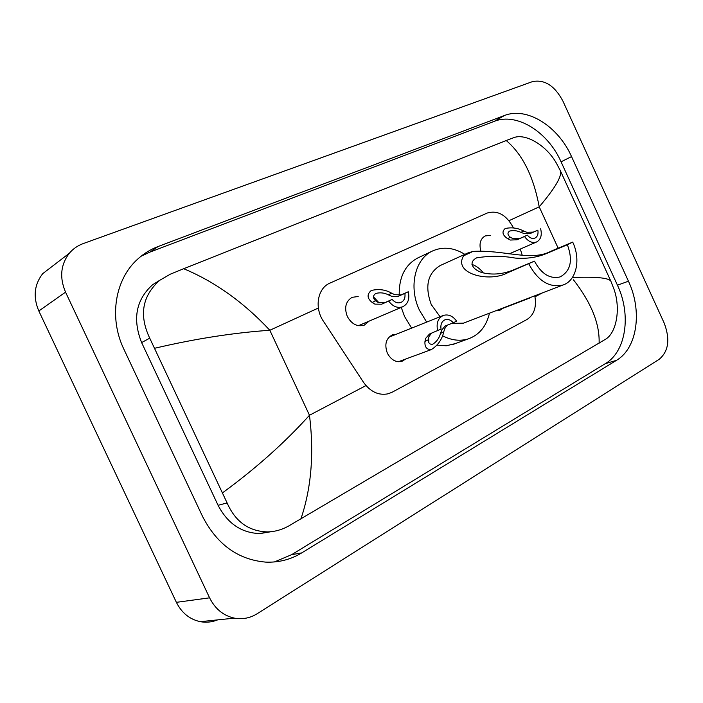 <?xml version="1.0" encoding="UTF-8"?>
<svg xmlns="http://www.w3.org/2000/svg" width="703" height="703" viewBox="0 0 703 703"><rect width="100%" height="100%" fill="white"/><g stroke="black" fill="none" stroke-linecap="round" stroke-linejoin="round"><path stroke-width="1.05" d="M405.763 359.005L401.896 361.368C395.859 362.616 391.009 359.883 387.353 353.17C384.26 344.408 386 338.284 392.564 334.795L396.264 334.259M502.812 308.345L499.648 310.436L495.861 310.735M369.145 321.113L364.277 325.146C357.3 327.08 351.641 324.171 347.291 316.412C344.083 307.677 345.7 301.315 352.124 297.325L358.196 296.508M513.436 227.886L513.313 227.631C506.353 214.881 497.671 210.012 487.258 213.027L329.109 283.476C317.422 288.977 314.382 308.081 323.38 321.166L363.495 382.291C370.384 391.826 378.583 395.657 388.109 393.803L392.116 392.23L526.951 319.514C534.175 314.821 536.784 306.921 534.79 295.805M522.303 255.47L520.29 249.055M480.764 250.707C478.998 243.633 480.457 238.712 485.158 235.944L490.246 235.408M217.622 619.888C212.007 622.155 206.243 622.753 200.329 621.68C189.687 619.396 181.708 612.946 176.383 602.339L38.823 310.981C32.936 297.088 34.227 284.653 42.707 273.669L53.41 265.462M65.546 292.158C59.377 277.58 60.643 264.6 69.36 253.212C73.103 248.8 77.708 245.602 83.174 243.598L532.391 81.645C544.474 79.175 554.649 85.643 562.901 101.056L664.124 322.941C670.302 339.136 668.658 351.254 659.212 359.286L257.193 613.71C250.101 618.113 242.509 619.589 234.433 618.139C223.44 615.723 215.162 608.956 209.591 597.831L65.546 292.158L38.823 310.981M628.447 281.2L571.539 156.584C558.252 126.347 526.978 106.452 504.411 115.529L158.201 246.489C150.679 249.345 143.887 253.511 137.85 258.976C115.064 279.029 108.578 317.598 123.895 349.25L202.622 516.591C217.078 544.509 238.089 559.676 265.655 562.11C278.678 562.655 290.691 559.588 301.701 552.91L616.496 360.331C637.445 348.099 642.489 310.84 628.447 281.2L617.454 285.207L561.064 161.822C547.901 131.874 516.775 112.26 494.262 121.347L149.836 252.14L140.969 256.305M274.372 561.952L291.604 554.685L605.292 363.671C626.224 351.509 631.373 314.557 617.454 285.207M159.792 280.251L152.621 284.724C136.004 299.75 132.34 319.039 141.619 342.581L218.079 505.299C227.684 523.673 241.665 533.085 260.031 533.559L271.217 531.688M572.391 277.518C595.942 276.613 608.772 277.834 610.863 281.182L613.956 289.118C620.916 308.547 616.478 332.581 605.828 339.074L288.371 526.169C281.798 529.772 274.952 531.688 267.843 531.907C249.003 531.477 235.417 521.819 227.104 502.935L149.73 338.169C138.878 315.269 142.191 295.989 159.669 280.339L170.354 274.161L183.694 268.722C214.907 281.736 243.616 302.255 269.829 330.269C233.686 332.747 195.372 338.723 154.888 348.213M610.863 281.182L560.379 170.741C562.242 175.987 555.185 188.017 539.219 206.84C533.551 176.462 522.549 154.361 506.23 140.53L183.694 268.722M506.23 140.53L513.621 137.709C525.115 133.025 546.099 144.88 556.381 163.149L560.379 170.741M222.728 492.68C255.927 468.4 284.838 442.591 309.469 415.262C314.215 453.567 311.341 488.181 300.84 519.095M599.105 343.257C599.808 323.837 591.267 302.694 573.463 279.82M510.422 237.306L513.093 238.739L519.992 238.414L527.373 235.136C529.772 238.009 532.285 238.994 534.921 238.097C537.523 236.709 538.498 234.064 537.848 230.153L533.252 232.113L526.767 232.271L523.717 231.041C517.812 227.965 511.626 227.131 505.158 228.528C501.643 231.744 502.452 235.11 507.575 238.651L510.422 237.306C507.513 235.013 507.215 232.948 509.517 231.094C513.269 230.171 517.074 230.593 520.932 232.359L523.717 231.041M537.848 230.153L530.449 233.44L524.051 233.554L520.932 232.359M540.651 228.818C542.171 235.259 540.8 239.653 536.538 241.999C532.18 243.387 528.173 241.551 524.508 236.489L517.136 239.776L510.325 240.048L507.575 238.651M524.508 236.489L527.373 235.136M375.613 300.822L378.249 302.536L385.077 302.545L392.151 299.434C394.866 302.518 397.81 303.52 400.974 302.448C404.19 300.814 405.49 297.791 404.866 293.388L408.267 291.763L401.158 294.9L394.814 294.698L391.712 293.23C385.631 289.662 378.829 288.74 371.298 290.471C366.746 294.311 367.036 298.309 372.159 302.448L375.613 300.822C372.748 298.125 372.792 295.673 375.745 293.459C380.138 292.325 384.33 292.782 388.337 294.821L391.712 293.23M404.866 293.388L397.766 296.517L391.536 296.253L388.337 294.821M378.996 302.791L373.451 296.815M408.267 291.763C409.84 299.003 407.986 304.012 402.687 306.78C397.467 308.424 392.792 306.526 388.671 301.086L381.615 304.197L374.892 304.127L372.159 302.448M388.671 301.086L392.151 299.434M531.855 296.93L528.559 298.195M431.501 333.187L428.83 336.79L428.285 339.769C428.294 343.011 429.709 344.523 432.53 344.294C436.493 341.957 439.164 338.345 440.517 333.45L441.616 330.217L445.087 326.025L453.303 322.791C450.816 319.909 448.101 318.89 445.148 319.724C441.756 321.271 440.386 324.391 441.036 329.083L429.489 334.013L425.596 338.451L424.964 341.482C424.568 346.983 426.677 349.69 431.299 349.602L398.337 361.737M428.812 342.414L428.689 337.15M447.108 325.19L444.779 328.591L443.769 331.772C442.064 339.487 437.907 345.428 431.299 349.602M453.303 322.791L456.581 321.104C452.776 315.946 448.4 314.039 443.461 315.401C437.995 318.046 436.071 323.178 437.679 330.805M572.708 242.104L567.383 244.749C573.112 260.426 570.678 271.147 560.089 276.929C549.913 279.214 541.372 273.95 534.473 261.138L507.425 272.861C489.516 282.694 452.802 273.898 463.576 255.839L467.803 253.01L473.014 251.41C504.341 249.591 531.222 261.868 551.134 251.156L572.708 242.104C581.082 259.565 576.372 280.963 562.778 285.075C549.28 287.975 537.962 280.936 528.823 263.95M567.383 244.749L545.827 253.792C536.644 257.526 526.406 258.95 515.106 258.063C502.645 255.787 489.815 255.716 476.625 257.852C466.52 263.247 475.131 271.349 483.875 273.028C493.541 275.022 503.269 274.038 513.049 270.066L534.473 261.138M467.803 253.01L440.254 265.514C427.609 273.291 424.612 286.314 431.273 304.575L440.078 316.745M426.668 322.106L419.524 310.357C408.311 287.096 414.928 258.722 432.591 250.953C442.969 246.393 453.716 247.526 464.85 254.354M411.65 328.116L404.603 316.561L401.237 307.404M399.225 295.418C398.856 277.29 405.042 264.803 417.784 257.957L432.591 250.953M451.774 323.38L463.47 323.152L464.85 322.624M489.464 313.186C486.353 326.456 479.218 335.041 468.04 338.951C459.841 341.386 451.335 340.322 442.512 335.753M455.28 343.609L446.229 345.779L437.187 345.129M471.959 264.407C476.274 265.883 480.044 268.695 483.269 272.869M558.164 248.203L539.219 206.84L508.998 220.68M365.973 385.578L309.469 415.262L269.829 330.269L318.371 308.019M534.992 296.789L542.496 292.852M209.591 597.831L176.383 602.339M149.836 252.14L158.201 246.489M494.262 121.347L504.411 115.529M561.064 161.822L571.539 156.584M605.292 363.671L616.496 360.331M291.604 554.685L301.701 552.91M218.079 505.299L227.104 502.935M141.619 342.581L149.73 338.169M530.449 233.44L533.252 232.113M517.136 239.776L519.992 238.414M397.766 296.517L401.158 294.9M381.615 304.197L385.077 302.545M443.769 331.772L440.517 333.45M428.285 339.769L424.964 341.482M473.014 251.41L463.576 255.839M513.049 270.066L507.425 272.861M551.134 251.156L545.827 253.792M69.36 253.212L42.707 273.669M234.433 618.139L200.329 621.68M260.031 533.559L267.843 531.907M152.621 284.724L159.669 280.339M536.538 241.999L508.972 253.976M402.687 306.78L358.407 325.7M529.913 297.967L496.406 310.805M442.908 315.621L388.944 337.185M468.04 338.951L452.662 344.567M562.778 285.075L463.47 323.152"/></g></svg>
